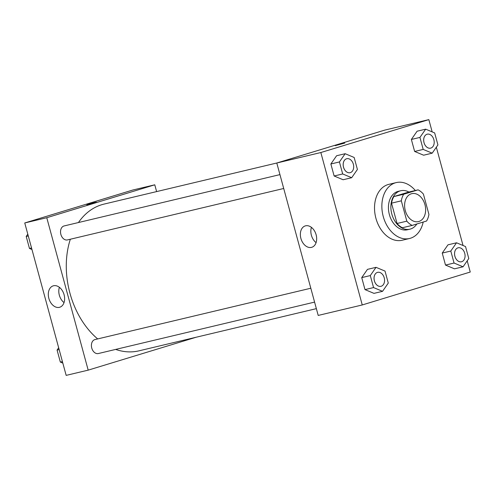 <?xml version="1.0" encoding="UTF-8"?>
<svg xmlns="http://www.w3.org/2000/svg" width="495" height="495" viewBox="0 0 495 495"><rect width="100%" height="100%" fill="white"/><g stroke="black" fill="none" stroke-linecap="round" stroke-linejoin="round"><path stroke-width="0.74" d="M411.357 193.774A14.367 10.253 -103.4 0 1 411.797 193.656A14.367 10.253 -103.4 0 1 425.1 205.258A14.367 10.253 -103.4 0 1 418.442 221.605A14.367 10.253 -103.4 0 1 405.219 210.313A14.367 10.253 -103.4 0 1 411.357 193.774M401.315 200.834L406.834 221.16A19.293 13.773 -103.4 0 0 412.156 225.417L426.56 221.024A19.293 13.773 -103.4 0 0 428.93 214.428L423.404 194.102A19.293 13.773 -103.4 0 0 418.089 189.851L403.685 194.238A19.293 13.773 -103.4 0 0 401.315 200.834L391.526 203.16L397.052 223.493L406.834 221.16M418.089 189.851L408.301 192.178L393.896 196.565L403.685 194.238M412.156 225.417L402.367 227.743A19.293 13.773 -103.4 0 1 397.052 223.493M391.526 203.16A19.293 13.773 -103.4 0 1 393.896 196.565M408.907 192.035A19.751 14.101 76.6 0 0 400.764 190.742A19.751 14.101 76.6 0 0 391.613 213.221A19.751 14.101 76.6 0 0 409.903 229.179A19.751 14.101 76.6 0 0 416.846 223.988M409.903 229.179L407.459 229.76A19.751 14.101 -103.4 0 1 389.274 214.23A19.751 14.101 -103.4 0 1 397.708 191.491A19.751 14.101 -103.4 0 1 398.314 191.324L400.764 190.742M423.182 222.057A28.729 20.505 -103.4 0 1 409.532 238.491A28.729 20.505 -103.4 0 1 383.087 215.907A28.729 20.505 -103.4 0 1 395.357 182.828A28.729 20.505 -103.4 0 1 396.235 182.593A28.729 20.505 -103.4 0 1 415.317 190.507M409.532 238.491L402.194 240.242A28.729 20.505 -103.4 0 1 375.748 217.651A28.729 20.505 -103.4 0 1 388.018 184.573A28.729 20.505 -103.4 0 1 388.897 184.338L396.235 182.593M456.539 242.791L447.975 244.833L442.239 253.075L445.5 265.072L454.497 268.828L463.06 266.793L468.79 258.551L465.535 246.547L456.539 242.791L450.803 251.039L454.064 263.037L463.06 266.793M376.033 267.331L367.463 269.367L361.734 277.615L364.994 289.612L373.985 293.368L382.548 291.332L388.284 283.084L385.023 271.087L376.033 267.331L370.297 275.573L373.558 287.576L382.548 291.332M432.172 131.887L428.837 119.623L320.84 152.534L362.253 304.957L470.25 272.04L467.206 260.834M463.042 245.508L436.336 147.213M425.669 129.17L417.106 131.206L411.37 139.454L414.631 151.451L423.621 155.207L432.191 153.172L437.92 144.93L434.66 132.926L425.669 129.17L419.933 137.418L423.194 149.416L432.191 153.172M345.157 153.71L336.594 155.746L330.864 163.987L334.125 175.991L343.115 179.747L351.679 177.711L357.415 169.463L354.154 157.466L345.157 153.71L339.428 161.952L342.689 173.955L351.679 177.711M362.253 304.957L318.205 315.433L276.792 163.01L384.794 130.098L428.837 119.623M276.792 163.01L320.84 152.534M305.582 225.819A11.181 7.821 73.1 0 1 316.064 234.556A11.181 7.821 73.1 0 1 311.77 247.302A11.181 7.821 73.1 0 1 301.028 238.881A11.181 7.821 73.1 0 1 305.248 225.906A11.181 7.821 73.1 0 1 305.582 225.819M336.606 145.171L344.73 143.08L336.606 145.171M335.202 145.666L344.737 143.08M316.082 242.637A11.181 7.821 73.1 0 1 311.429 227.372M78.445 222.54A75.419 53.831 -103.4 0 1 101.716 204.726A75.419 53.831 -103.4 0 1 104.024 204.101L276.835 162.997M316.361 308.645L138.928 350.85A75.419 53.831 -103.4 0 1 115.669 349.414M97.676 338.927A75.419 53.831 -103.4 0 1 70.34 239.233M279.947 174.611L64.127 225.943A7.184 5.129 76.6 0 0 60.798 234.116A7.184 5.129 76.6 0 0 67.45 239.92L283.715 188.484M314.585 302.105L98.319 353.541A7.184 5.129 -103.4 0 1 91.711 347.892A7.184 5.129 -103.4 0 1 94.78 339.626A7.184 5.129 -103.4 0 1 94.997 339.564L310.817 288.232M24.75 222.96L132.747 190.043L154.774 184.808L156.618 191.59L154.774 184.808L46.771 217.72L88.184 370.142L196.144 337.237L88.184 370.142L66.163 375.377L24.75 222.96L46.771 217.72L88.184 370.142M346.537 158.777A7.184 5.129 -103.4 0 1 346.76 158.722A7.184 5.129 -103.4 0 1 346.766 158.716A7.184 5.129 -103.4 0 1 353.43 164.519A7.184 5.129 -103.4 0 1 350.101 172.693A7.184 5.129 -103.4 0 1 350.083 172.693A7.184 5.129 -103.4 0 1 343.468 167.05A7.184 5.129 -103.4 0 1 346.537 158.777M336.594 155.746L330.864 163.987L339.428 161.952M330.864 163.987L334.125 175.991L342.689 173.955M334.125 175.991L343.115 179.747M350.083 172.693L350.101 172.693A7.184 5.129 -103.4 0 1 343.493 167.044A7.184 5.129 -103.4 0 1 346.556 158.777A7.184 5.129 -103.4 0 1 346.778 158.716L346.76 158.722M377.407 272.405A7.184 5.129 -103.4 0 1 377.629 272.343A7.184 5.129 -103.4 0 1 377.636 272.343L377.648 272.337A7.184 5.129 -103.4 0 1 384.299 278.14A7.184 5.129 -103.4 0 1 380.971 286.314A7.184 5.129 -103.4 0 1 380.952 286.32A7.184 5.129 -103.4 0 1 374.344 280.671A7.184 5.129 -103.4 0 1 377.407 272.405M367.463 269.367L361.734 277.615L370.297 275.573M361.734 277.615L364.994 289.612L373.558 287.576M364.994 289.612L373.985 293.368M380.952 286.32L380.971 286.314A7.184 5.129 -103.4 0 1 374.362 280.665A7.184 5.129 -103.4 0 1 377.425 272.399A7.184 5.129 -103.4 0 1 377.648 272.337M430.607 148.154L430.588 148.16A7.184 5.129 -103.4 0 1 430.588 148.16A7.184 5.129 -103.4 0 1 423.98 142.511A7.184 5.129 -103.4 0 1 427.043 134.244A7.184 5.129 -103.4 0 1 427.265 134.182A7.184 5.129 -103.4 0 1 427.278 134.182A7.184 5.129 -103.4 0 1 433.936 139.98A7.184 5.129 -103.4 0 1 430.607 148.154A7.184 5.129 -103.4 0 1 423.998 142.511A7.184 5.129 -103.4 0 1 427.067 134.238A7.184 5.129 -103.4 0 1 427.284 134.176L427.284 134.176M417.106 131.206L411.37 139.454L419.933 137.418M411.37 139.454L414.631 151.451L423.194 149.416M414.631 151.451L423.621 155.207M461.482 261.775L461.464 261.781A7.184 5.129 -103.4 0 1 461.464 261.781A7.184 5.129 -103.4 0 1 454.849 256.138A7.184 5.129 -103.4 0 1 457.918 247.865A7.184 5.129 -103.4 0 1 458.135 247.809A7.184 5.129 -103.4 0 1 458.147 247.803A7.184 5.129 -103.4 0 1 464.805 253.601A7.184 5.129 -103.4 0 1 461.482 261.775A7.184 5.129 -103.4 0 1 454.868 256.132A7.184 5.129 -103.4 0 1 457.937 247.859A7.184 5.129 -103.4 0 1 458.153 247.803L458.135 247.809M447.975 244.833L442.239 253.075L450.803 251.039M442.239 253.075L445.5 265.072L454.064 263.037M445.5 265.072L454.497 268.828M27.794 234.166L26.21 236.449L29.465 248.453L31.958 249.492M26.21 236.449L28.283 235.954M29.465 248.453L31.544 247.958M58.664 347.787L57.08 350.07L60.34 362.074L62.828 363.113M57.08 350.07L59.152 349.581M60.34 362.074L62.413 361.579M94.972 202.418L86.835 204.744L94.972 202.418M96.364 202.152L86.829 204.738M154.774 184.808L46.771 217.72M59.4 307.333A11.181 7.821 73.1 0 1 48.912 298.596A11.181 7.821 73.1 0 1 53.206 285.856A11.181 7.821 73.1 0 1 63.954 294.271A11.181 7.821 73.1 0 1 59.728 307.247A11.181 7.821 73.1 0 1 59.4 307.333M59.381 287.317A11.181 7.821 -106.9 0 0 64.034 302.587"/></g></svg>
